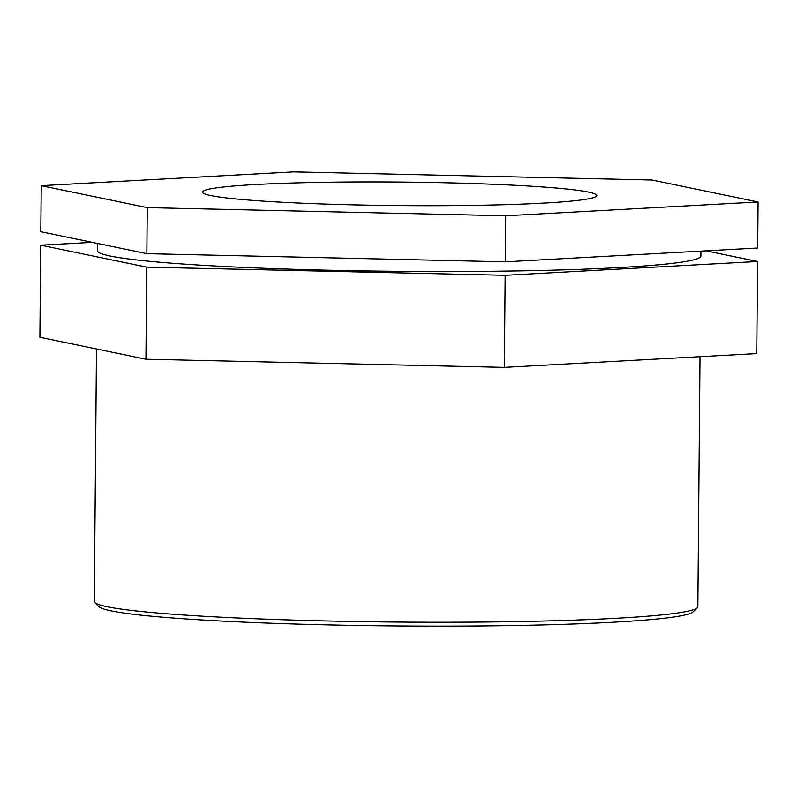 <?xml version="1.0" encoding="UTF-8"?>
<svg xmlns="http://www.w3.org/2000/svg" width="798" height="798" viewBox="0 0 798 798"><rect width="100%" height="100%" fill="white"/><g stroke="black" fill="none" stroke-linecap="round" stroke-linejoin="round"><path stroke-width="1.2" d="M652.056 180.029L758.1 201.984L505.703 215.779L147.261 207.62L41.227 185.675L293.624 171.869L652.056 180.029M41.227 185.675L40.818 231.709L146.862 253.664L505.304 261.824L757.701 248.018L758.1 201.984M505.304 261.824L505.703 215.779M146.862 253.664L147.261 207.62M706.11 250.841L757.581 261.495L505.184 275.3L146.742 267.14L40.708 245.186L92.289 242.363M40.708 245.186L39.9 337.265L145.944 359.22L504.376 367.379L756.773 353.584L757.581 261.495M504.376 367.379L505.184 275.3M145.944 359.22L146.742 267.14M700.045 356.686L697.871 606.689A301.794 17.995 -179.5 0 1 697.322 607.757A301.794 17.995 -179.5 0 1 430.98 622.231A301.794 17.995 -179.5 0 1 107.082 606.719A301.794 17.995 -179.5 0 1 94.822 602.5A301.794 17.995 -179.5 0 1 94.294 601.423L96.498 348.985M94.822 602.5L98.932 606.67A297.644 17.746 0.5 0 0 111.022 610.829A297.644 17.746 0.5 0 0 430.461 626.131A297.644 17.746 0.5 0 0 693.143 611.847L697.322 607.757M700.973 251.121L700.923 255.978A301.794 17.995 -179.5 0 1 442.98 271.529A301.794 17.995 -179.5 0 1 110.134 256.008A301.794 17.995 -179.5 0 1 97.356 250.712L97.416 243.43M210.822 195.57A197.196 11.761 -179.5 0 1 202.473 192.109A197.196 11.761 -179.5 0 1 399.768 182.064A197.196 11.761 -179.5 0 1 596.844 195.55A197.196 11.761 -179.5 0 1 428.307 205.704A197.196 11.761 -179.5 0 1 210.822 195.57"/></g></svg>
